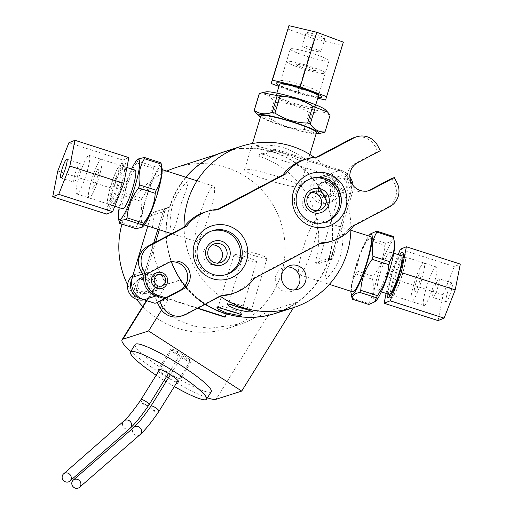 <?xml version="1.0" encoding="UTF-8"?>
<svg xmlns="http://www.w3.org/2000/svg" width="513" height="513" viewBox="0 0 513 513"><rect width="100%" height="100%" fill="white"/><g stroke="black" fill="none" stroke-linecap="round" stroke-linejoin="round"><path stroke-width="0.38" stroke-dasharray="2.56 1.92" d="M315.085 262.81L327.339 258.879L330.372 259.854L350.552 193.215A17.91 17.596 72.2 0 0 338.862 170.752L274.378 150.04A2.988 2.931 72.2 0 0 270.697 152.028L258.392 156.144A84.786 83.286 -107.8 0 1 315.085 262.81L318.118 263.785L338.298 197.139A17.91 17.596 72.2 0 0 326.608 174.683L262.124 153.964A2.988 2.931 72.2 0 0 258.443 155.952M330.372 259.854L318.118 263.785M321.029 191.945A6.438 6.323 72.2 0 0 331.988 192.458A6.438 6.323 72.2 0 0 326.845 182.57A6.438 6.323 72.2 0 0 321.029 191.945M154.746 211.856L167.001 207.925A5.97 5.867 72.2 0 1 167.764 207.739L155.51 211.664A5.97 5.867 72.2 0 0 150.95 215.736L147.834 226.034M167.001 207.925A5.97 5.867 72.2 0 0 163.205 211.805L144.551 273.403A17.91 17.596 72.2 0 0 156.241 295.86L167.135 299.425L168.411 299.015L197.415 308.332M159.351 229.734L164.968 211.183A5.97 5.867 -107.8 0 1 169.591 207.098L167.783 207.682A5.97 5.867 72.2 0 0 163.153 211.76L157.857 229.253M153.637 243.188L144.474 273.442A17.91 17.596 72.2 0 0 144.05 275.16M145.865 274.558A17.91 17.596 -107.8 0 1 146.288 272.865L155.586 242.162M174.324 386.552A44.778 6.438 31.8 0 1 166.109 381.672M164.154 380.46A44.778 6.438 31.8 0 1 156.138 375.26M177.216 381.884A11.94 1.719 31.8 0 1 168.604 377.651M166.648 376.439A11.94 1.719 31.8 0 1 159.03 370.598M224.899 317.162L225.797 314.007A84.786 83.286 -107.8 0 1 180.108 280.169L166.578 284.503A84.786 83.286 -107.8 0 1 155.51 211.664M166.578 284.503L154.913 303.298M138.382 288.434A6.438 6.323 72.2 0 0 149.347 288.941A6.438 6.323 72.2 0 0 144.198 279.059A6.438 6.323 72.2 0 0 138.382 288.434M157.318 302.529L167.167 299.374M211.247 391.675A44.778 6.438 31.8 0 1 169.803 373.535A44.778 6.438 31.8 0 1 135.15 344.454M127.564 284.792A84.491 82.991 72.2 0 0 128.532 286.709A84.491 82.991 72.2 0 0 136.586 299.348M142.723 306.485A84.491 82.991 72.2 0 0 227.74 328.378A84.491 82.991 72.2 0 0 280.983 222.591A84.491 82.991 72.2 0 0 176.164 167.469M166.802 171.118A84.491 82.991 72.2 0 0 121.947 224.149M175.94 271.512A84.491 82.991 72.2 0 0 275.148 313.186A84.491 82.991 72.2 0 0 328.391 207.399A84.491 82.991 72.2 0 0 223.572 152.271A84.491 82.991 72.2 0 0 175.94 271.512M229.593 314.751A84.491 82.991 72.2 0 0 274.615 313.353A84.491 82.991 72.2 0 0 296.835 302.266L271.159 310.5L242.521 323.639L210.041 328.339L193.363 325.999L177.62 319.971L157.395 301.952L153.656 293.949L153.65 288.896L154.605 288.126L180.281 279.893A84.491 82.991 72.2 0 0 226.323 313.853M330.41 259.931L327.32 258.937L329.128 258.353L332.219 259.347L330.41 259.931L350.623 193.177A17.91 17.596 72.2 0 0 338.933 170.714L274.34 149.963A2.988 2.931 72.2 0 0 270.652 151.951L272.467 151.367A2.988 2.931 -107.8 0 1 276.148 149.379L340.741 170.136A17.91 17.596 -107.8 0 1 349.828 176.799M164.365 298.534L167.135 299.425M197.819 308.121L165.737 297.816M244.637 251.21A11.831 1.276 -163.2 0 0 244.444 251.357A11.831 1.276 -163.2 0 0 255.397 256.006A11.831 1.276 -163.2 0 0 267.087 258.212A11.831 1.276 -163.2 0 0 257.007 253.832A11.831 1.276 -163.2 0 0 244.637 251.21M246.734 309.429A11.831 1.276 -163.2 0 0 251.46 309.807A11.831 1.276 -163.2 0 0 251.434 309.653A11.831 1.276 -163.2 0 0 240.77 305.235A11.831 1.276 -163.2 0 0 229.016 302.805A11.831 1.276 -163.2 0 0 228.926 302.837A11.831 1.276 -163.2 0 0 228.824 302.952A11.831 1.276 -163.2 0 0 230.703 304.292M287.011 266.946A12.536 12.318 72.2 0 0 275.879 283.214A12.536 12.318 72.2 0 0 294.391 289.986M212.215 244.913A9.856 9.683 72.2 0 0 203.584 257.693A9.856 9.683 72.2 0 0 218.038 263.086M236.288 312.776A11.831 1.276 -163.2 0 0 241.02 313.154A11.831 1.276 -163.2 0 0 240.995 313.001A11.831 1.276 -163.2 0 0 230.331 308.582A11.831 1.276 -163.2 0 0 218.57 306.152A11.831 1.276 -163.2 0 0 218.487 306.184A11.831 1.276 -163.2 0 0 218.378 306.299A11.831 1.276 -163.2 0 0 220.263 307.64M185.809 177.222A84.786 83.286 72.2 0 0 169.591 207.098A84.786 83.286 72.2 0 0 165.936 231.85M166.071 236.621A84.786 83.286 72.2 0 0 171.336 261.861M184.949 285.837A84.786 83.286 72.2 0 0 205.328 304.158M163.634 278.014A6.438 6.323 -107.8 0 1 157.818 287.389A6.438 6.323 -107.8 0 1 152.669 277.507A6.438 6.323 -107.8 0 1 163.634 278.014M272.467 151.367L272.397 151.617A84.786 83.286 72.2 0 0 223.482 151.989M275.244 313.469A84.786 83.286 72.2 0 0 329.128 258.353A84.786 83.286 72.2 0 0 272.397 151.617M353.104 185.456A17.91 17.596 -107.8 0 1 352.437 192.593L332.219 259.347M346.275 181.531A6.438 6.323 -107.8 0 1 340.459 190.9A6.438 6.323 -107.8 0 1 335.316 181.018A6.438 6.323 -107.8 0 1 346.275 181.531M350.892 229.119A84.786 83.286 72.2 0 0 314.206 157.299M184.052 227.028A84.786 83.286 72.2 0 0 193.792 265.849A84.786 83.286 72.2 0 0 220.308 296.245M340.831 254.608C343.825 239.52 343.518 231.498 339.92 230.542C337.977 233.274 335.239 242.271 331.706 257.532C326.287 271.839 324.113 279.066 325.184 279.207C327.48 278.681 337.047 267.69 340.831 254.608M285.491 148.302C272.666 144.018 257.885 144.993 255.731 145.795L276.366 151.226C289.268 155.272 301.657 162.198 303.85 161.249C305.588 158.632 299.47 154.317 285.491 148.302M181.294 203.347C177.761 218.609 175.023 227.605 173.08 230.337C169.482 229.382 169.175 221.359 172.169 206.277C175.953 193.189 185.52 182.198 187.816 181.673C188.887 181.814 186.713 189.041 181.294 203.347M311.32 192.555A9.856 9.683 72.2 0 0 302.689 205.341A9.856 9.683 72.2 0 0 317.143 210.728M234.197 254.557A11.831 1.276 -163.2 0 0 234.005 254.704A11.831 1.276 -163.2 0 0 244.957 259.354A11.831 1.276 -163.2 0 0 256.647 261.559A11.831 1.276 -163.2 0 0 246.567 257.18A11.831 1.276 -163.2 0 0 234.197 254.557M161.557 310.07L168.411 299.015M296.835 302.266L293.519 307.608M207.432 397.832A55.827 8.028 31.8 0 1 130.809 351.443M171.028 349.084A11.94 1.719 -148.2 0 0 170.842 349.218A11.94 1.719 -148.2 0 0 180.082 356.971A11.94 1.719 -148.2 0 0 191.137 361.812A11.94 1.719 -148.2 0 0 182.506 354.438A11.94 1.719 -148.2 0 0 171.028 349.084M324.844 132.207L329.936 115.387C324.909 111.584 318.939 110.872 312.039 113.251L306.947 130.071L316.194 133.521M318.913 133.476L321.984 132.982M304.177 129.411L309.268 112.591C299.31 106.172 288.421 102.844 276.59 102.606L271.499 119.426C281.457 125.845 292.346 129.173 304.177 129.411A37.019 3.989 16.8 0 0 306.947 130.071M312.039 113.251A37.019 3.989 16.8 0 1 309.268 112.591M276.59 102.606A37.019 3.989 16.8 0 1 275.276 102.119A37.019 3.989 16.8 0 1 273.993 101.632C269.998 95.925 265.074 93.308 259.212 93.783L254.121 110.603M316.079 133.912A31.646 3.411 16.8 0 1 272.102 122.222A31.646 3.411 16.8 0 1 260.482 117.079M271.499 119.426A37.019 3.989 16.8 0 1 270.178 118.939A37.019 3.989 16.8 0 1 268.895 118.452L273.993 101.632M256.506 113.469L258.372 115.201M260.598 116.707L268.895 118.452M284.92 100.208A20.302 2.187 16.8 0 1 276.122 95.591A20.302 2.187 16.8 0 1 296.187 99.381A20.302 2.187 16.8 0 1 314.982 107.358A20.302 2.187 16.8 0 1 304.53 106.185A20.302 2.187 16.8 0 1 284.92 100.208M318.426 95.995A20.302 2.187 16.8 0 1 307.967 94.822A20.302 2.187 16.8 0 1 288.364 88.845A20.302 2.187 16.8 0 1 279.566 84.228M325.492 109.872A31.646 3.411 16.8 0 1 312.013 109.384A31.646 3.411 16.8 0 1 278.982 99.496A31.646 3.411 16.8 0 1 265.99 91.853M257.116 176.357A29.042 3.129 -163.2 0 0 285.164 184.911A29.042 3.129 -163.2 0 0 300.124 186.591A29.042 3.129 -163.2 0 0 273.237 175.177A29.042 3.129 -163.2 0 0 244.534 169.752A29.042 3.129 -163.2 0 0 257.116 176.357M316.47 132.617A29.042 3.129 16.8 0 1 301.509 130.937A29.042 3.129 16.8 0 1 273.461 122.389A29.042 3.129 16.8 0 1 260.88 115.784M295.244 66.119A20.302 2.187 -163.2 0 0 325.287 73.314A20.302 2.187 -163.2 0 0 297.098 62.721A20.302 2.187 -163.2 0 0 295.244 66.119M300.56 66.754A10.151 1.097 -163.2 0 0 315.585 70.352A10.151 1.097 -163.2 0 0 301.49 65.055A10.151 1.097 -163.2 0 0 300.56 66.754M352.662 291.839A29.042 4.45 107.8 0 1 354.246 273.467A29.042 4.45 107.8 0 1 364.865 243.611A29.042 4.45 107.8 0 1 370.431 236.538M311.5 226.464A29.042 4.45 -72.2 0 0 300.875 256.32A29.042 4.45 -72.2 0 0 299.297 274.692A29.042 4.45 -72.2 0 0 312.417 248.407A29.042 4.45 -72.2 0 0 317.066 219.391A29.042 4.45 -72.2 0 0 311.5 226.464M350.828 291.249A31.646 4.854 107.8 0 1 365.16 241.764A31.646 4.854 107.8 0 1 368.597 235.948M352.033 298.175L368.667 303.516C373.022 296.424 374.323 288.351 372.573 279.296L355.939 273.955C351.585 281.047 350.283 289.12 352.033 298.175A37.019 5.675 107.8 0 0 352.104 298.611M368.866 304.472A37.019 5.675 107.8 0 1 368.667 303.516M356.779 270.928L373.413 276.27C380.261 266.927 384.057 256.603 384.808 245.297L368.174 239.949C361.319 249.299 357.523 259.623 356.779 270.928A37.019 5.675 107.8 0 0 355.939 273.955M372.573 279.296A37.019 5.675 107.8 0 1 373.413 276.27M370.585 233.864L369.206 237.885L385.84 243.226C391.393 241.956 393.888 239.706 393.33 236.467M368.174 239.949A37.019 5.675 107.8 0 1 368.693 238.891A37.019 5.675 107.8 0 1 369.206 237.885M389.04 294.347A20.302 3.11 107.8 0 1 388.655 293.962A20.302 3.11 107.8 0 1 390.521 280.066A20.302 3.11 107.8 0 1 397.569 260.63A20.302 3.11 107.8 0 1 400.929 255.775A20.302 3.11 107.8 0 1 401.461 255.692M386.334 257.019A20.302 3.11 107.8 0 1 390.226 252.082A20.302 3.11 107.8 0 1 386.982 272.358A20.302 3.11 107.8 0 1 377.805 290.736A20.302 3.11 107.8 0 1 378.915 277.892A20.302 3.11 107.8 0 1 386.334 257.019M400.724 259.418A23.284 3.572 -72.2 0 0 392.631 281.708A23.284 3.572 -72.2 0 0 390.496 297.655A23.284 3.572 -72.2 0 0 401.461 277.014A23.284 3.572 -72.2 0 0 404.571 253.852A23.284 3.572 -72.2 0 0 400.724 259.418M375.933 300.83A31.646 4.854 107.8 0 1 375.157 285.279A31.646 4.854 107.8 0 1 387.629 248.985A31.646 4.854 107.8 0 1 394.58 242.784M384.808 245.297A37.019 5.675 107.8 0 1 385.327 244.239A37.019 5.675 107.8 0 1 385.84 243.226M420.038 267.85A20.302 3.11 -72.2 0 0 410.951 300.637A20.302 3.11 -72.2 0 0 422.173 278.219A20.302 3.11 -72.2 0 0 420.038 267.85M418.884 275.045A10.151 1.558 -72.2 0 0 414.337 291.435A10.151 1.558 -72.2 0 0 419.948 280.233A10.151 1.558 -72.2 0 0 418.884 275.045M147.263 218.948A29.042 4.45 -72.2 0 0 158.434 188.675A29.042 4.45 -72.2 0 0 160.338 169.04A29.042 4.45 -72.2 0 0 147.212 195.331A29.042 4.45 -72.2 0 0 142.569 224.341A29.042 4.45 -72.2 0 0 147.263 218.948M200.628 236.095A29.042 4.45 107.8 0 1 195.934 241.488A29.042 4.45 107.8 0 1 200.583 212.472A29.042 4.45 107.8 0 1 213.703 186.187A29.042 4.45 107.8 0 1 211.798 205.822A29.042 4.45 107.8 0 1 200.628 236.095M162.018 168.065A31.646 4.854 -72.2 0 0 146.833 195.209A31.646 4.854 -72.2 0 0 143.371 226.111M138.177 158.998L137.734 161.14L154.368 166.488C159.626 166.244 161.826 165.019 160.979 162.813M153.374 168.322L136.74 162.98C129.84 171.958 125.993 181.91 125.198 192.85L141.832 198.191C148.732 189.22 152.579 179.261 153.374 168.322A37.019 5.675 -72.2 0 1 154.368 166.488M137.734 161.14A37.019 5.675 -72.2 0 0 136.74 162.98M140.928 201.263L124.293 195.921C119.6 203.674 117.958 212.401 119.362 222.116L135.996 227.458C140.697 219.711 142.338 210.978 140.928 201.263A37.019 5.675 -72.2 0 1 141.832 198.191M125.198 192.85A37.019 5.675 -72.2 0 0 124.293 195.921M119.362 222.116A37.019 5.675 -72.2 0 0 119.458 223.347M135.996 227.458A37.019 5.675 -72.2 0 0 136.092 228.695M114.816 201.423A20.302 3.11 -72.2 0 0 122.235 181.717A20.302 3.11 -72.2 0 0 124.345 166.917A20.302 3.11 -72.2 0 0 123.96 166.533A20.302 3.11 -72.2 0 0 114.784 184.911A20.302 3.11 -72.2 0 0 111.539 205.187A20.302 3.11 -72.2 0 0 112.071 205.104A20.302 3.11 -72.2 0 0 114.816 201.423M135.195 170.143A20.302 3.11 -72.2 0 0 126.018 188.521A20.302 3.11 -72.2 0 0 122.774 208.797M111.578 202.808A23.284 3.572 107.8 0 1 108.429 207.028A23.284 3.572 107.8 0 1 111.539 183.866A23.284 3.572 107.8 0 1 122.504 163.224A23.284 3.572 107.8 0 1 120.087 180.204A23.284 3.572 107.8 0 1 111.578 202.808M131.649 169.008A31.646 4.854 -72.2 0 0 119.228 207.662M92.346 194.203A20.302 3.11 107.8 0 1 91.352 180.826A20.302 3.11 107.8 0 1 102.132 160.896A20.302 3.11 107.8 0 1 92.346 194.203M93.815 186.424A10.151 1.558 107.8 0 1 93.315 179.736A10.151 1.558 107.8 0 1 98.708 169.771A10.151 1.558 107.8 0 1 93.815 186.424M343.357 42.181L342.081 45.49L314.238 38.879L287.665 28.959M310.468 34.999A9.85 1.064 -163.2 0 0 319.926 37.872A9.85 1.064 -163.2 0 0 324.941 38.424A9.85 1.064 -163.2 0 0 315.822 34.557A9.85 1.064 -163.2 0 0 306.081 32.717A9.85 1.064 -163.2 0 0 310.468 34.999M342.081 45.49L325.569 100.029M317.765 98.182L297.72 93.424L278.912 86.396M314.238 38.879L297.72 93.424M306.421 48.369A9.85 1.064 16.8 0 1 302.035 46.087A9.85 1.064 16.8 0 1 311.769 47.927A9.85 1.064 16.8 0 1 320.894 51.8A9.85 1.064 16.8 0 1 315.88 51.242A9.85 1.064 16.8 0 1 306.421 48.369M318.034 97.29A23.887 2.571 16.8 0 1 279.175 85.524M320.029 56.058A20.244 2.18 -163.2 0 0 300.586 50.159A20.244 2.18 -163.2 0 0 290.281 49.017A20.244 2.18 -163.2 0 0 309.031 56.975A20.244 2.18 -163.2 0 0 329.038 60.752A20.244 2.18 -163.2 0 0 320.029 56.058M313.231 92.263A20.244 2.18 -163.2 0 0 319.419 92.52A20.244 2.18 -163.2 0 0 310.41 87.826A20.244 2.18 -163.2 0 0 290.967 81.926A20.244 2.18 -163.2 0 0 280.662 80.785A20.244 2.18 -163.2 0 0 285.959 84.004M288.627 85.081A20.244 2.18 -163.2 0 0 310.416 91.68M438.064 320.593L443.149 294.802L454.261 266.548L460.296 264.092M451.985 282.984A9.85 1.513 -72.2 0 0 447.554 292.481A9.85 1.513 -72.2 0 0 446.169 301.721A9.85 1.513 -72.2 0 0 450.619 292.808A9.85 1.513 -72.2 0 0 452.197 282.964A9.85 1.513 -72.2 0 0 451.985 282.984M438.762 278.732A9.85 1.513 107.8 0 1 438.968 278.713A9.85 1.513 107.8 0 1 437.397 288.556A9.85 1.513 107.8 0 1 432.946 297.476A9.85 1.513 107.8 0 1 434.331 288.235A9.85 1.513 107.8 0 1 438.762 278.732M386.084 293.398L389.22 277.475L398.203 254.64M443.149 294.802L389.22 277.475M454.261 266.548L400.332 249.222M387.206 293.757A23.887 3.662 107.8 0 1 399.627 255.102M392.907 295.36A20.244 3.104 -72.2 0 0 402.019 275.834A20.244 3.104 -72.2 0 0 404.866 256.84A20.244 3.104 -72.2 0 0 395.715 275.167A20.244 3.104 -72.2 0 0 392.477 295.392A20.244 3.104 -72.2 0 0 392.907 295.36M424.315 305.447A20.244 3.104 -72.2 0 0 433.427 285.927A20.244 3.104 -72.2 0 0 436.274 266.933A20.244 3.104 -72.2 0 0 427.124 285.26A20.244 3.104 -72.2 0 0 423.885 305.485A20.244 3.104 -72.2 0 0 424.315 305.447M77.207 176.825A9.85 1.513 -72.2 0 0 80.054 163.403A9.85 1.513 -72.2 0 0 75.603 172.323A9.85 1.513 -72.2 0 0 74.032 182.166A9.85 1.513 -72.2 0 0 77.207 176.825M68.902 142.742L122.831 160.069L111.712 188.316L106.633 214.113M57.789 170.989L111.712 188.316M128.866 157.613L122.831 160.069M117.349 176.062A23.887 3.662 -72.2 0 0 110.949 208.56A23.887 3.662 -72.2 0 0 124.948 172.964A23.887 3.662 -72.2 0 0 117.349 176.062M113.989 176.453A20.244 3.104 107.8 0 1 120.523 165.487A20.244 3.104 107.8 0 1 117.285 185.712A20.244 3.104 107.8 0 1 108.134 204.039A20.244 3.104 107.8 0 1 113.989 176.453M82.58 166.366A20.244 3.104 107.8 0 1 89.115 155.394A20.244 3.104 107.8 0 1 85.876 175.619A20.244 3.104 107.8 0 1 76.726 193.946A20.244 3.104 107.8 0 1 82.58 166.366M345.223 189.13A5.88 5.778 -107.8 0 1 336.823 183.5A5.88 5.778 -107.8 0 1 345.756 178.979A5.88 5.778 -107.8 0 1 345.223 189.13M345.865 191.4A8.272 8.125 72.2 0 0 339.651 176.132A8.272 8.125 72.2 0 0 334.438 186.488A8.272 8.125 72.2 0 0 345.865 191.4M330.308 196.389A8.272 8.125 -107.8 0 1 318.881 191.471A8.272 8.125 -107.8 0 1 324.094 181.115A8.272 8.125 -107.8 0 1 330.308 196.389M329.763 202.231A13.736 13.492 -107.8 0 1 310.788 194.068A13.736 13.492 -107.8 0 1 319.445 176.87A13.736 13.492 -107.8 0 1 329.763 202.231M316.983 185.488L316.559 193.523L323.216 197.986L330.289 194.408L330.712 186.373L324.056 181.91L316.983 185.488L325.652 181.397L332.309 185.86L331.885 193.895L324.812 197.473L318.163 193.016L318.579 184.975M332.745 201.276A13.736 13.492 -107.8 0 1 313.776 193.112A13.736 13.492 -107.8 0 1 322.427 175.914A13.736 13.492 -107.8 0 1 332.745 201.276M316.559 193.523L318.163 193.016M323.216 197.986L324.812 197.473M324.056 181.91L325.652 181.397M330.289 194.408L331.885 193.895M131.803 279.399A13.736 13.492 -107.8 0 1 155.67 278.732A13.736 13.492 -107.8 0 1 142.018 299.021M149.43 291.66A8.272 8.125 -107.8 0 1 136.24 287.96A8.272 8.125 -107.8 0 1 151.014 281.413A8.272 8.125 -107.8 0 1 149.43 291.66M132.886 275.378A13.736 13.492 -107.8 0 1 152.688 279.688A13.736 13.492 -107.8 0 1 144.07 299.816M140.928 278.033L148.481 280.585L150.142 288.479L144.256 293.814L136.702 291.262L135.041 283.368L140.928 278.033L139.331 278.546L133.438 283.881L135.041 283.368M133.438 283.881L135.105 291.775L142.659 294.327L148.546 288.992L146.885 281.098L139.331 278.546M146.885 281.098L148.481 280.585M148.546 288.992L150.142 288.479M142.659 294.327L144.256 293.814M158.741 411.644A4.777 2.174 34.6 0 1 153.868 410.919A4.777 2.174 34.6 0 1 150.739 406.514L150.809 406.322M181.897 356.304A4.777 0.686 31.8 0 1 181.91 356.208A4.777 0.686 31.8 0 1 186.334 358.145A4.777 0.686 31.8 0 1 190.028 361.248A4.777 0.686 31.8 0 1 185.879 359.478A4.777 0.686 31.8 0 1 181.897 356.304M150.739 406.514C150.245 408.252 157.869 413.068 158.78 411.593M148.783 405.212A4.777 2.174 34.6 0 1 143.903 404.488A4.777 2.174 34.6 0 1 140.78 400.082L140.844 399.896M140.78 400.082C140.273 401.82 147.911 406.642 148.815 405.161M171.938 349.879A4.777 0.686 31.8 0 1 171.951 349.783A4.777 0.686 31.8 0 1 176.369 351.713A4.777 0.686 31.8 0 1 180.069 354.816A4.777 0.686 31.8 0 1 175.914 353.047A4.777 0.686 31.8 0 1 171.938 349.879M310.865 178.595A22.989 22.578 72.2 0 0 310.012 178.851A22.989 22.578 72.2 0 0 297.053 211.298A22.989 22.578 72.2 0 0 324.043 222.636A22.989 22.578 72.2 0 0 324.889 222.347M211.76 230.953A22.989 22.578 72.2 0 0 210.907 231.209A22.989 22.578 72.2 0 0 197.947 263.656A22.989 22.578 72.2 0 0 224.938 274.994A22.989 22.578 72.2 0 0 225.784 274.699M391.74 178.421L394.382 183.5L396.94 182.679M389.643 206.784L387.084 207.605A17.91 17.596 72.2 0 0 394.382 183.5M387.084 207.605L351.007 226.663L353.566 225.842M319.971 243.592A42.989 42.226 -107.8 0 1 318.868 243.643L321.427 242.822M351.007 226.663A42.989 42.226 -107.8 0 1 330.148 241.681M318.868 243.643L251.902 279.021L254.461 278.2M220.866 295.943A42.989 42.226 -107.8 0 1 219.763 295.995L183.686 315.059L186.245 314.238M219.763 295.995L222.321 295.174M204.802 212.164A42.989 42.226 -107.8 0 1 216.076 210.202L218.634 209.387M216.076 210.202L217.531 209.439M303.908 159.806A42.989 42.226 -107.8 0 1 315.181 157.85L316.636 157.081M315.181 157.85L317.739 157.029M380.3 150.707L377.741 151.527L355.169 163.448A15.166 14.896 72.2 0 0 366.795 191.336A15.166 14.896 72.2 0 0 368.058 190.868M377.651 145.628L375.093 146.449L377.741 151.527M375.093 146.449A17.91 17.596 72.2 0 0 354.06 137.612M251.902 279.021A42.989 42.226 -107.8 0 1 231.042 294.039M180.89 316.232A17.91 17.596 72.2 0 0 183.686 315.059M169.45 262.156A15.166 14.896 72.2 0 0 165.782 263.502L143.21 275.423M350.552 193.215L338.298 197.139M274.378 150.04L262.124 153.964M326.608 174.683L338.862 170.752M150.95 215.736L163.205 211.805M163.153 211.76L164.968 211.183M146.288 272.865L144.474 273.442M144.551 273.403L142.499 274.064M276.148 149.379L274.34 149.963M338.933 170.714L340.741 170.136M146.801 300.695L154.605 288.126M352.437 192.593L350.623 193.177M271.159 310.5L216.044 399.306M140.132 434.575A4.777 4.399 49 0 1 134.259 434.434A4.777 4.399 49 0 1 132.925 428.554A4.777 4.399 49 0 1 133.861 427.367M130.225 428.163A4.777 4.399 48.8 0 1 124.345 428.034A4.777 4.399 48.8 0 1 123.005 422.148A4.777 4.399 48.8 0 1 123.922 420.974M357.728 162.634L355.169 163.448M168.335 262.682L165.782 263.502M272.608 150.033L260.354 153.964M223.572 152.271L216.922 154.4M275.148 313.186L274.615 313.353M242.521 323.639L227.74 328.378M272.57 149.963L274.378 149.379M244.444 251.357L228.824 302.952M267.087 258.212L251.46 309.807M215.819 264.124L220.455 262.643M209.798 245.349L214.434 243.867M218.487 306.184L216.685 307.133M240.995 313.001L242.008 314.86M228.926 302.837L227.124 303.786M251.434 309.653L252.447 311.519M166.949 207.88L168.764 207.297M291.435 291.397L297.617 289.415M283.785 267.517L289.96 265.535M314.924 211.773L319.554 210.285M308.903 192.997L313.539 191.509M234.005 254.704L218.378 306.299M256.647 261.559L241.02 313.154M153.643 288.89L146.397 300.567M170.842 349.218L158.376 369.296M191.137 361.812L178.671 381.89M314.982 107.358L315.745 104.851M276.122 95.591L276.885 93.084M300.124 186.591L309.852 154.458M244.534 169.752L252.486 143.499M299.297 274.692L329.352 284.349M317.066 219.391L350.866 230.254M377.805 290.736L381.351 291.878M390.226 252.082L393.772 253.217M389.874 296.405L390.496 297.655M403.34 254.499L404.571 253.852M213.703 186.187L197.03 180.833M162.172 169.63L160.338 169.04M195.934 241.488L171.637 233.678M144.403 224.931L142.569 224.341M126.916 167.482L123.96 166.533M114.797 206.239L111.539 205.187M124.345 166.917L122.504 163.224M112.071 205.104L108.429 207.028M306.081 32.717L302.035 46.087M324.941 38.424L320.894 51.8M290.281 49.017L280.662 80.785M329.038 60.752L319.419 92.52M452.197 282.964L438.968 278.713M446.169 301.721L432.946 297.476M436.274 266.933L404.866 256.84M423.885 305.485L392.477 295.392M60.803 177.915L74.032 182.166M66.831 159.158L80.054 163.403M76.726 193.946L108.134 204.039M89.115 155.394L120.523 165.487M329.141 196.864L344.698 191.881M324.094 181.115L339.651 176.132M327.826 203.026L330.808 202.071M319.445 176.87L322.427 175.914M145.185 299.515L148.167 298.56M136.804 273.358L139.786 272.403M146.5 293.353L162.057 288.37M141.453 277.604L157.01 272.621M181.91 356.208L170.406 374.753M190.028 361.248L178.024 380.595M171.951 349.783L159.832 369.302M180.069 354.816L168.45 373.535M324.043 222.636L325.749 222.091M310.012 178.851L311.712 178.306M224.938 274.994L226.643 274.442M210.907 231.209L212.613 230.664M170.707 261.688L168.149 262.509M369.354 190.522L366.795 191.336"/><path stroke-width="0.77" d="M157.857 229.253L153.637 243.188M155.586 242.162L159.351 229.734M147.834 226.034L132.296 277.334A17.91 17.596 72.2 0 0 143.986 299.791L154.913 303.298L157.318 302.529M156.138 375.26A44.778 6.438 31.8 0 1 130.475 351.982A44.778 6.438 31.8 0 1 176.517 373.034A44.778 6.438 31.8 0 1 206.572 399.21A44.778 6.438 31.8 0 1 174.324 386.552M166.109 381.672A44.778 6.438 31.8 0 1 164.154 380.46M159.03 370.598A11.94 1.719 31.8 0 1 158.376 369.296A11.94 1.719 31.8 0 1 158.562 369.168A11.94 1.719 31.8 0 1 170.047 374.522A11.94 1.719 31.8 0 1 178.671 381.89A11.94 1.719 31.8 0 1 177.216 381.884M168.604 377.651A11.94 1.719 31.8 0 1 166.648 376.439M130.475 351.982L135.15 344.454A44.778 6.438 31.8 0 1 181.192 365.506A44.778 6.438 31.8 0 1 211.247 391.675L206.572 399.21M136.586 299.348A84.491 82.991 72.2 0 0 142.723 306.485M216.922 154.4L176.164 167.469A84.491 82.991 72.2 0 0 166.802 171.118M121.947 224.149A84.491 82.991 72.2 0 0 127.564 284.792M226.323 313.853A84.491 82.991 72.2 0 0 229.593 314.751M144.05 275.16A17.91 17.596 72.2 0 0 156.17 295.905L164.365 298.534M197.415 308.332L224.899 317.162L225.431 316.989L197.819 308.121M165.737 297.816L157.978 295.321A17.91 17.596 -107.8 0 1 145.865 274.558M230.703 304.292A11.831 1.276 -163.2 0 0 246.734 309.429M294.391 289.986A12.536 12.318 72.2 0 0 287.011 266.946M218.038 263.086A9.856 9.683 72.2 0 0 212.215 244.913M226.009 248.728A9.856 9.683 72.2 0 0 208.22 256.211A9.856 9.683 72.2 0 0 220.455 262.643A9.856 9.683 72.2 0 0 226.009 248.728M220.263 307.64A11.831 1.276 -163.2 0 0 236.288 312.776M216.787 307.095L231.536 311.288L242.001 314.867L239.904 315.277L236.403 315.053L226.425 312.924L218.532 309.377L216.787 307.095M227.227 303.747L241.976 307.941L252.447 311.519L250.35 311.93L246.849 311.705L236.865 309.576L228.971 306.03L227.227 303.747M225.431 316.989L226.329 313.841A84.786 83.286 72.2 0 0 275.244 313.469L293.353 307.665A84.786 83.286 72.2 0 0 347.243 252.55A84.786 83.286 72.2 0 0 350.892 229.119M165.936 231.85A84.786 83.286 72.2 0 0 166.071 236.621M171.336 261.861A84.786 83.286 72.2 0 0 184.949 285.837M205.328 304.158A84.786 83.286 72.2 0 0 226.329 313.841M349.828 176.799A17.91 17.596 -107.8 0 1 353.104 185.456M304.684 271.717A12.536 12.318 -107.8 0 1 297.617 289.415A12.536 12.318 -107.8 0 1 282.06 281.233A12.536 12.318 -107.8 0 1 304.684 271.717M325.114 196.37A9.856 9.683 72.2 0 0 307.325 203.853A9.856 9.683 72.2 0 0 319.554 210.285A9.856 9.683 72.2 0 0 325.114 196.37M327.922 194.991A12.536 12.318 -107.8 0 1 316.592 213.248A12.536 12.318 -107.8 0 1 306.569 193.997A12.536 12.318 -107.8 0 1 327.922 194.991M228.817 247.343A12.536 12.318 -107.8 0 1 217.486 265.606A12.536 12.318 -107.8 0 1 207.464 246.349A12.536 12.318 -107.8 0 1 228.817 247.343M314.206 157.299A84.786 83.286 72.2 0 0 241.597 146.179A84.786 83.286 72.2 0 0 184.052 227.028M241.597 146.179L223.482 151.989A84.786 83.286 72.2 0 0 185.809 177.222M220.308 296.245A84.786 83.286 72.2 0 0 293.353 307.665M317.143 210.728A9.856 9.683 72.2 0 0 311.32 192.555M130.809 351.443A55.827 8.028 31.8 0 1 122.036 339.824A55.827 8.028 31.8 0 1 122.902 339.208L148.578 330.981L161.557 310.07M148.578 330.981L241.719 391.079L216.044 399.306A55.827 8.028 31.8 0 1 207.432 397.832M293.519 307.608L241.719 391.079M272.191 112.418C265.285 114.797 259.321 114.085 254.288 110.289L259.386 93.469L262.239 92.686L277.283 95.598L272.191 112.418A37.019 3.989 16.8 0 1 274.962 113.084L280.053 96.264C291.878 96.502 302.773 99.83 312.731 106.242L307.633 123.069C295.809 122.825 284.914 119.497 274.962 113.084M277.283 95.598A37.019 3.989 16.8 0 1 280.053 96.264M310.237 124.043L315.328 107.223L327.724 112.2L330.109 115.072L325.011 131.892C319.15 132.367 314.225 129.744 310.237 124.043A37.019 3.989 16.8 0 0 307.633 123.069M312.731 106.242A37.019 3.989 16.8 0 1 315.328 107.223M330.109 115.072A37.019 3.989 16.8 0 1 330.09 115.156L324.998 131.976A37.019 3.989 16.8 0 1 324.844 132.207L318.233 133.822A31.646 3.411 16.8 0 1 316.079 133.912M316.194 133.521L318.913 133.476M260.482 117.079A31.646 3.411 16.8 0 1 258.738 115.803L254.121 110.603A37.019 3.989 16.8 0 1 254.134 110.519A37.019 3.989 16.8 0 1 254.288 110.289M254.134 110.519L259.232 93.693A37.019 3.989 16.8 0 1 259.386 93.469M258.738 115.803A31.646 3.411 16.8 0 1 289.659 120.933A31.646 3.411 16.8 0 1 318.233 133.822M258.372 115.201L260.598 116.707M276.885 93.084L279.566 84.228A20.302 2.187 16.8 0 1 299.63 88.018A20.302 2.187 16.8 0 1 318.426 95.995L315.745 104.851M262.239 92.686L265.99 91.853A31.646 3.411 16.8 0 1 296.54 98.207A31.646 3.411 16.8 0 1 325.492 109.872L327.724 112.2M252.486 143.499L260.88 115.784A29.042 3.129 16.8 0 1 289.582 121.203A29.042 3.129 16.8 0 1 316.47 132.617L309.852 154.458M350.866 230.254L370.431 236.538A29.042 4.45 107.8 0 1 365.788 265.554A29.042 4.45 107.8 0 1 352.662 291.839L329.352 284.349M368.597 235.948A31.646 4.854 107.8 0 1 369.629 234.768A31.646 4.854 107.8 0 1 366.167 265.676A31.646 4.854 107.8 0 1 350.982 292.814A31.646 4.854 107.8 0 1 350.828 291.249M372.996 256.301C371.239 247.247 372.541 239.173 376.895 232.081L393.529 237.423C395.279 246.477 393.978 254.551 389.623 261.643L372.996 256.301A37.019 5.675 107.8 0 1 372.156 259.328L388.79 264.67C388.04 275.975 384.243 286.299 377.388 295.648L360.761 290.3C361.505 278.995 365.301 268.671 372.156 259.328M389.623 261.643A37.019 5.675 107.8 0 1 388.79 264.67M359.722 292.372L376.356 297.713L374.977 301.734L368.866 304.472L352.232 299.13C351.674 295.898 354.175 293.641 359.722 292.372A37.019 5.675 107.8 0 0 360.761 290.3M377.388 295.648A37.019 5.675 107.8 0 1 376.356 297.713M352.232 299.13A37.019 5.675 107.8 0 1 352.104 298.611L350.982 292.814M374.977 301.734L375.933 300.83A31.646 4.854 107.8 0 0 388.636 272.89A31.646 4.854 107.8 0 0 394.58 242.784L393.458 236.987A37.019 5.675 107.8 0 0 393.33 236.467L376.702 231.126A37.019 5.675 107.8 0 1 376.895 232.081M393.458 236.987A37.019 5.675 107.8 0 1 393.529 237.423M376.702 231.126L370.585 233.864L369.629 234.768M393.772 253.217L401.461 255.692A20.302 3.11 107.8 0 1 398.216 275.968A20.302 3.11 107.8 0 1 389.04 294.347L381.351 291.878M142.255 227.163L136.092 228.695L119.458 223.347C118.606 221.141 120.811 219.917 126.07 219.673L142.704 225.021L142.255 227.163L143.371 226.111A31.646 4.854 -72.2 0 0 146.885 220.943A31.646 4.854 -72.2 0 0 157.959 191.952A31.646 4.854 -72.2 0 0 162.018 168.065L160.979 162.813L144.345 157.465L138.177 158.998L137.067 160.05A31.646 4.854 -72.2 0 0 131.649 169.008M161.069 164.045C162.48 173.76 160.838 182.487 156.138 190.24L139.51 184.898C138.1 175.183 139.741 166.449 144.435 158.703L161.069 164.045A37.019 5.675 -72.2 0 0 160.979 162.813M144.435 158.703A37.019 5.675 -72.2 0 0 144.345 157.465M155.24 193.311C154.445 204.251 150.598 214.203 143.698 223.181L127.064 217.839C127.859 206.899 131.706 196.941 138.606 187.97L155.24 193.311A37.019 5.675 -72.2 0 0 156.138 190.24M138.606 187.97A37.019 5.675 -72.2 0 0 139.51 184.898M119.458 223.347L118.42 218.096A31.646 4.854 -72.2 0 0 124.415 213.729A31.646 4.854 -72.2 0 0 137.542 176.902A31.646 4.854 -72.2 0 0 137.067 160.05M142.704 225.021A37.019 5.675 -72.2 0 0 143.191 224.13A37.019 5.675 -72.2 0 0 143.698 223.181M114.797 206.239L122.774 208.797A20.302 3.11 -72.2 0 0 126.057 205.033A20.302 3.11 -72.2 0 0 133.861 183.866A20.302 3.11 -72.2 0 0 135.195 170.143L126.916 167.482M119.228 207.662A31.646 4.854 -72.2 0 0 118.42 218.096M126.07 219.673A37.019 5.675 -72.2 0 0 126.564 218.782A37.019 5.675 -72.2 0 0 127.064 217.839M278.912 86.396L271.153 83.504L288.941 25.65L316.784 32.261L343.357 42.181L325.569 100.029L317.765 98.182M271.153 83.504L272.422 80.188L300.272 86.8L326.839 96.72M288.941 25.65L272.422 80.188M316.784 32.261L300.272 86.8M279.175 85.524A23.887 2.571 16.8 0 1 283.163 83.439A23.887 2.571 16.8 0 1 311.224 91.494A23.887 2.571 16.8 0 1 318.034 97.29M285.959 84.004A20.244 2.18 -163.2 0 0 288.627 85.081M310.416 91.68A20.244 2.18 -163.2 0 0 313.231 92.263M398.203 254.64L400.332 249.222L406.367 246.766L460.296 264.092L455.211 289.89L444.098 318.137L438.064 320.593L384.134 303.266L386.084 293.398M406.367 246.766L401.288 272.563L390.169 300.81L384.134 303.266M455.211 289.89L401.288 272.563M444.098 318.137L390.169 300.81M399.627 255.102A23.887 3.662 107.8 0 1 400.98 268.466A23.887 3.662 107.8 0 1 388.45 297.713A23.887 3.662 107.8 0 1 387.206 293.757M74.936 140.286L68.902 142.742L57.789 170.989L52.704 196.787L58.738 194.331L69.851 166.077L74.936 140.286L128.866 157.613L123.78 183.404L69.851 166.077M63.984 172.58A9.85 1.513 107.8 0 1 60.803 177.915A9.85 1.513 107.8 0 1 62.381 168.072A9.85 1.513 107.8 0 1 66.831 159.158A9.85 1.513 107.8 0 1 63.984 172.58M52.704 196.787L106.633 214.113L112.668 211.657L123.78 183.404M58.738 194.331L112.668 211.657M142.018 299.021A13.736 13.492 -107.8 0 1 131.803 279.399M144.07 299.816A13.736 13.492 -107.8 0 1 132.886 275.378M164.987 286.677A8.272 8.125 72.2 0 0 157.01 272.621A8.272 8.125 72.2 0 0 151.797 282.971A8.272 8.125 72.2 0 0 164.987 286.677M163.839 284.753A5.88 5.778 -107.8 0 1 154.298 281.528A5.88 5.778 -107.8 0 1 161.736 274.788A5.88 5.778 -107.8 0 1 163.839 284.753M72.275 481.329A4.777 4.399 49 0 1 73.212 480.142A4.777 4.399 49 0 1 79.669 480.861A4.777 4.399 49 0 1 79.483 487.35A4.777 4.399 49 0 1 73.609 487.209A4.777 4.399 49 0 1 72.275 481.329M150.739 406.514C150.784 404.289 159.485 409.464 158.883 411.355A4.777 2.174 34.6 0 1 158.741 411.644C151.213 422.571 145.006 430.215 140.132 434.575L79.483 487.35M170.406 374.753L150.822 406.309C145.801 413.561 141.453 419.256 137.785 423.379L133.861 427.367A4.777 4.399 49 0 1 140.312 428.079A4.777 4.399 49 0 1 140.132 434.575M62.631 475.083A4.777 4.399 48.8 0 1 63.548 473.916A4.777 4.399 48.8 0 1 70.012 474.602A4.777 4.399 48.8 0 1 69.851 481.098A4.777 4.399 48.8 0 1 63.971 480.976A4.777 4.399 48.8 0 1 62.631 475.083M140.78 400.082C140.831 397.864 149.533 403.045 148.924 404.924A4.777 2.174 34.6 0 1 148.783 405.212C141.261 416.139 135.073 423.789 130.225 428.163L69.851 481.098M159.832 369.302L140.857 399.877C135.862 407.11 131.54 412.785 127.891 416.922L123.922 420.974A4.777 4.399 48.8 0 1 130.385 421.667A4.777 4.399 48.8 0 1 130.225 428.163M196.351 265.029A27.766 27.272 72.2 0 0 243.637 267.222A27.766 27.272 72.2 0 0 221.443 224.591A27.766 27.272 72.2 0 0 196.351 265.029M199.647 263.105A22.989 22.578 -107.8 0 1 212.613 230.664A22.989 22.578 -107.8 0 1 241.129 245.663A22.989 22.578 -107.8 0 1 226.643 274.442A22.989 22.578 -107.8 0 1 199.647 263.105M295.456 212.671A27.766 27.272 72.2 0 0 342.742 214.87A27.766 27.272 72.2 0 0 320.548 172.233A27.766 27.272 72.2 0 0 295.456 212.671M298.752 210.753A22.989 22.578 -107.8 0 1 311.712 178.306A22.989 22.578 -107.8 0 1 340.234 193.305A22.989 22.578 -107.8 0 1 325.749 222.091A22.989 22.578 -107.8 0 1 298.752 210.753M324.889 222.347A22.989 22.578 72.2 0 0 338.529 193.85A22.989 22.578 72.2 0 0 310.865 178.595M225.784 274.699A22.989 22.578 72.2 0 0 239.424 246.208A22.989 22.578 72.2 0 0 211.76 230.953M368.058 190.868A15.166 14.896 72.2 0 0 369.168 190.342L391.74 178.421L394.298 177.601L396.94 182.679A17.91 17.596 -107.8 0 1 389.643 206.784L353.566 225.842A42.989 42.226 -107.8 0 1 332.706 240.866A42.989 42.226 -107.8 0 1 321.427 242.822L254.461 278.2A42.989 42.226 -107.8 0 1 233.601 293.218A42.989 42.226 -107.8 0 1 222.321 295.174L186.245 314.238A17.91 17.596 -107.8 0 1 162.409 306.582L159.767 301.497L157.209 302.317L179.781 290.396A15.166 14.896 72.2 0 0 169.45 262.156M143.121 269.524L145.769 274.609L143.21 275.423L140.562 270.345L143.121 269.524A17.91 17.596 -107.8 0 1 150.418 245.419L186.501 226.361A42.989 42.226 -107.8 0 1 207.355 211.343A42.989 42.226 -107.8 0 1 218.634 209.387L285.606 174.003A42.989 42.226 -107.8 0 1 306.46 158.985A42.989 42.226 -107.8 0 1 317.739 157.029L353.816 137.971A17.91 17.596 -107.8 0 1 377.651 145.628L380.3 150.707L357.728 162.634A15.166 14.896 -107.8 0 0 369.354 190.522A15.166 14.896 -107.8 0 0 371.726 189.521L369.168 190.342M332.706 240.866L330.148 241.681A42.989 42.226 -107.8 0 1 319.971 243.592M162.409 306.582L159.851 307.396L157.209 302.317M150.418 245.419L147.866 246.24L183.943 227.182L186.501 226.361M183.943 227.182A42.989 42.226 -107.8 0 1 204.802 212.164L207.355 211.343M217.531 209.439L283.048 174.824L285.606 174.003M316.636 157.081L351.264 138.786L353.816 137.971M145.769 274.609L168.335 262.682A15.166 14.896 -107.8 0 1 189.073 270.351A15.166 14.896 -107.8 0 1 182.333 289.576L159.767 301.497M394.298 177.601L371.726 189.521M356.618 136.791L354.06 137.612A17.91 17.596 72.2 0 0 351.264 138.786M233.601 293.218L231.042 294.039A42.989 42.226 -107.8 0 1 220.866 295.943M159.851 307.396A17.91 17.596 72.2 0 0 180.89 316.232L183.442 315.412M147.866 246.24A17.91 17.596 72.2 0 0 140.562 270.345M283.048 174.824A42.989 42.226 -107.8 0 1 303.908 159.806L306.46 158.985M142.499 274.064L132.296 277.334M143.986 299.791L156.144 295.892M156.17 295.905L157.978 295.321M122.902 339.208L146.801 300.695M182.333 289.576L179.781 290.396M146.397 300.567L122.036 339.824M388.809 294.27L389.874 296.405M401.23 255.615L403.34 254.499M197.03 180.833L162.172 169.63M171.637 233.678L144.403 224.931M133.861 427.367L73.212 480.142M178.024 380.595L158.812 411.541M123.922 420.974L63.548 473.916M168.45 373.535L148.853 405.11"/></g></svg>

